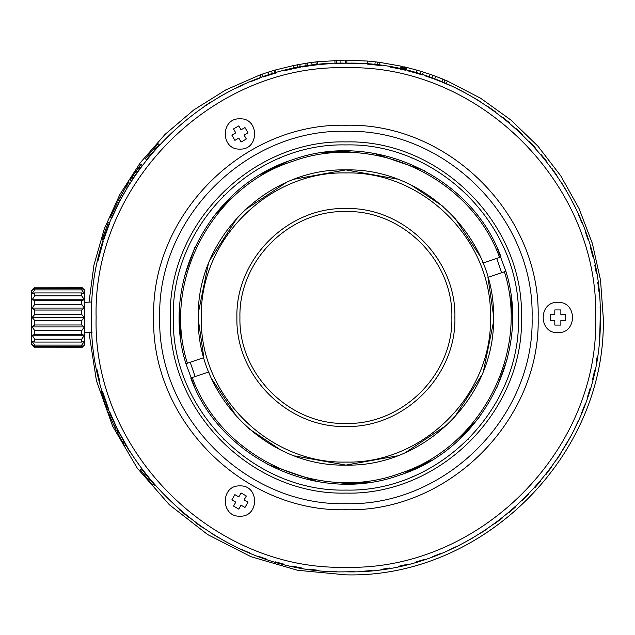 <?xml version="1.0" encoding="UTF-8"?>
<svg xmlns="http://www.w3.org/2000/svg" width="635" height="635" viewBox="0 0 635 635"><rect width="100%" height="100%" fill="white"/><g stroke="black" fill="none" stroke-linecap="round" stroke-linejoin="round"><path stroke-width="0.95" d="M34.774 287.226L81.709 287.306L84.399 290.338L81.709 288.361L34.774 288.361L34.774 289.901L81.709 289.901L84.399 293.608L81.709 292.925L34.774 292.925L34.774 295.815L81.709 295.815L84.399 299.768L81.709 300.458L34.774 300.458L34.774 304.356L81.709 304.356L84.399 308.062L81.709 310.039L81.709 314.476L84.399 317.5L81.709 320.524L34.774 320.524L34.774 324.961L81.709 324.961L84.399 326.938L81.709 330.652L34.774 330.652L34.774 334.542L81.709 334.542L84.399 335.232L81.709 339.185L34.774 339.185L34.774 342.074L81.709 342.074L84.399 341.392L81.709 345.107L34.774 345.107L34.774 346.639L81.709 346.639L84.399 344.662L81.709 347.694L34.774 347.774L31.75 344.749L31.75 290.251L34.774 287.226L81.709 287.306M34.774 347.694L32.083 344.662L34.774 346.639M34.774 345.107L32.083 341.392L34.774 342.074M34.774 339.185L32.083 335.232L34.774 334.542M34.774 330.652L32.083 326.938L34.774 324.961M34.774 320.524L32.083 317.5L34.774 314.476L81.709 314.476M81.709 310.039L34.774 310.039L34.774 314.476M34.774 310.039L32.083 308.062L34.774 304.356M34.774 300.458L32.083 299.768L34.774 295.815M34.774 292.925L32.083 293.608L34.774 289.901M34.774 288.361L32.083 290.338L34.774 287.306M81.709 347.694L34.774 347.774M81.709 345.107L81.709 346.639M81.709 339.185L81.709 342.074M32.083 335.232L84.399 335.232M81.709 330.652L81.709 334.542M32.083 326.938L84.399 326.938M81.709 320.524L81.709 324.961M32.083 317.5L84.399 317.5M32.083 308.062L84.399 308.062M81.709 300.458L81.709 304.356M32.083 299.768L84.399 299.768M81.709 292.925L81.709 295.815M81.709 288.361L81.709 289.901M81.709 287.226L84.733 290.251L84.733 344.749L81.709 347.774M92.051 301.966L84.741 302.363M84.733 332.637L92.027 332.637M111.022 415.02L109.633 415.639L108.283 412.305L109.664 411.694L117.181 428.704L130.389 452.541C130.453 453.469 116.435 428.18 117.181 428.704L113.768 421.386M273.812 73.612L263.279 76.97M272.224 74.081L269.034 75.073M268.168 75.351L264.358 76.605M263.596 76.867L265.009 76.383M312.293 65.413L306.229 66.294L305.76 63.302L307.292 63.063L293.33 65.58L275.399 69.993L276.288 72.89M317.563 64.762L314.841 65.08M344.789 60.15L317.421 61.73L317.897 64.722L312.055 65.445M309.158 65.849L308.253 65.977M299.791 64.318L300.26 67.31L293.807 68.572L293.33 65.58M345.63 63.182L345.9 63.175C481.798 59.674 603.726 181.602 600.226 317.5C603.726 453.398 481.798 575.326 345.9 571.825C210.002 575.326 88.074 453.398 91.575 317.5C88.074 181.602 210.002 59.674 345.9 63.175L345.543 63.182M376.976 65.087L377.349 62.079L379.952 62.413L379.579 65.421L367.078 64.064L367.443 61.055L346.853 60.15L346.901 63.182L338.645 63.286M336.709 63.341L334.97 63.413L334.915 60.388M337.891 63.302L337.264 63.325M336.344 63.357L335.55 63.389M556.57 459.978L570.603 436.618L556.57 459.978M417.028 70.175L423.323 72.072L422.339 74.938L416.044 73.041L417.028 70.175L406.662 67.429L405.979 70.374L400.455 69.096L401.13 66.151L379.952 62.413M441.857 81.978L434.586 79.145L435.57 76.279L447.27 80.955L446.278 83.828L441.857 81.978L442.841 79.105L437.698 77.081M435.57 76.279L432.721 75.24L431.736 78.105L429.204 77.208L430.189 74.343L421.029 71.358L420.045 74.224M343.471 63.19L345.9 63.175C481.798 59.674 603.726 181.602 600.226 317.5C603.726 453.398 481.798 575.326 345.9 571.825C210.002 575.326 88.074 453.398 91.575 317.5C88.074 181.602 210.002 59.674 345.9 63.175L363.958 63.818L345.773 63.175M268.986 75.089L268.105 72.192L275.399 69.993M264.128 73.493L272.923 70.715M261.16 77.708L260.279 74.811L262.422 74.065M268.105 72.192L260.279 74.811L225.75 89.924L193.794 109.918L165.1 134.358L140.287 162.735L119.888 194.429L104.338 228.759L93.964 265.001L88.995 302.363M317.421 61.73L307.292 63.063L307.769 66.056M314.698 62.047L311.753 62.428M297.894 67.747L297.426 64.754L299.768 64.318M346.853 60.15L343.924 60.158M337.836 60.277L336.01 60.341M367.443 61.055L377.349 62.079M374.833 64.834L375.206 61.825L369.705 61.254M404.146 69.937L404.82 66.985L403.9 66.77L403.217 69.723L405.217 70.191M404.908 70.12L405.59 67.167L404.82 66.985M405.368 70.231L406.051 67.278L405.59 67.167M405.678 70.302L406.051 67.278M405.828 70.342L406.36 67.35M400.606 69.136L401.13 66.151M400.756 69.167L401.288 66.183M401.066 69.231L401.439 66.215M401.526 69.334L402.209 66.389L401.749 66.286M402.296 69.509L402.979 66.564L402.209 66.389M401.899 66.318L402.979 66.564M443.857 82.796L444.841 79.931M432.721 75.24L430.189 74.343M344.599 63.182L343.979 63.182M309.078 62.801L311.69 62.436L312.174 65.421M311.666 62.436L314.087 62.127M337.899 60.277L343.027 60.166M338.257 60.269L343.503 60.166M403.9 66.77L405.9 67.239M404.67 66.953L405.13 67.056M308.61 65.929L302.165 66.969M369.34 64.262L369.792 64.302M401.225 69.271L403.987 69.898M402.455 69.548L403.217 69.723M401.376 69.302L401.995 69.437M436.713 79.947L437.142 80.113M345.9 567.277C212.431 570.722 92.678 450.969 96.123 317.5C92.678 184.031 212.431 64.278 345.9 67.723C479.369 64.278 599.122 184.031 595.678 317.5C599.122 450.969 479.369 570.722 345.9 567.277M557.832 302.363C538.313 301.45 538.313 333.55 557.832 332.637C577.358 333.55 577.358 301.45 557.832 302.363M239.935 118.824C220.416 117.912 220.416 150.011 239.935 149.098C259.453 150.011 259.453 117.912 239.935 118.824M239.935 485.902C220.416 484.989 220.416 517.088 239.935 516.184C259.453 517.088 259.453 484.989 239.935 485.902M565.999 444.929L570.246 437.277M558.752 456.692L561.348 452.636M546.116 474.321L551.394 467.336M534.694 487.902L540.441 481.306M522.343 500.658L528.542 494.474M509.143 512.516L515.755 506.786M495.141 523.431L502.134 518.176M480.409 533.336L487.759 528.582M465.026 542.195L472.686 537.964M449.064 549.958L457.002 546.275M432.594 556.585L440.769 553.466M415.703 562.054L424.077 559.506M398.478 566.325L407.003 564.372M380.992 569.389L389.636 568.031M363.331 571.222L372.054 570.476M354.346 571.683L345.591 571.825M327.851 571.183L336.59 571.651M310.197 569.301L318.889 570.381M292.727 566.198L301.315 567.88M275.503 561.888L283.956 564.166M258.628 556.379L266.898 559.237M242.181 549.712L250.23 553.141M226.235 541.909L234.021 545.894M210.868 533.011L218.369 537.535M196.167 523.073L203.327 528.098M103.259 241.316L98.06 260.469M96.909 369.276L99.822 381.738M141.557 468.9L154.821 485.331M179.364 509.714L188.984 517.644M211.391 101.663L204.041 106.418M226.774 92.805L219.115 97.036M242.737 85.042L234.799 88.725M259.207 78.415L251.031 81.534M276.098 72.946L267.724 75.494M293.322 68.675L284.798 70.628M328.47 63.778L319.746 64.524M357.997 63.468L355.211 63.349M381.603 65.699L372.912 64.619M399.074 68.802L390.485 67.12M416.298 73.12L407.845 70.842M433.173 78.621L424.902 75.763M449.62 85.288L441.571 81.859M465.566 93.091L457.779 89.106M480.933 101.989L473.432 97.465M495.633 111.927L488.474 106.902M509.611 122.88L502.817 117.356M522.788 134.771L516.398 128.794M535.107 147.558L529.145 141.145M546.497 161.171L540.996 154.361M556.911 175.538L551.902 168.362M566.301 190.603L561.808 183.094M574.619 206.288L570.659 198.485M581.819 222.512L578.414 214.455M587.867 239.204L585.033 230.926M592.741 256.27L590.486 247.817M596.408 273.637L594.757 265.049M596.305 361.966L597.257 356.211M598.861 291.251L597.805 282.535M592.59 379.325L594.574 370.8M587.677 396.383L590.248 388.017M581.589 413.052L584.74 404.892M574.35 429.26L578.056 421.338M152.321 152.559L146.463 159.687L145.32 158.694L158.115 143.756L159.25 144.748L154.472 150.058M148.368 477.695L153.845 484.219L152.67 485.172L140.359 469.829L141.541 468.876L146.288 475.091M133.279 177.959L131.516 180.681L130.151 180.015L131.905 177.284L133.279 177.959L137.247 172.093L135.874 171.418L131.905 177.284M140.065 168.132L138.684 167.457L140.93 164.401L142.311 165.076L137.247 172.093M128.032 186.301L126.667 185.634L128.548 182.562L129.913 183.229L120.491 199.723M120.444 199.811L119.848 200.97L118.483 200.303L120.15 197.128L121.214 195.151L122.579 195.818M119.007 202.621L111.927 217.829L110.561 217.162L117.642 201.954L119.007 202.621M104.711 236.831L103.695 239.927L102.322 239.252L103.338 236.164L104.711 236.831L108.521 226.219L107.156 225.552L103.338 236.164M107.156 225.552L108.466 222.226L109.831 222.893L108.521 226.219M103.576 394.684L102.179 395.303L101.068 391.716L102.457 391.096L108.569 408.908L107.188 409.519L106.037 406.487M123.492 440.841L123.746 441.301M124.349 442.381L125.96 445.191L124.571 445.81L122.96 443L124.349 442.381M600.011 307.165C600.519 306.237 599.916 338.36 599.44 337.439C599.908 338.384 600.519 306.253 600.011 307.165M560.864 320.524L565.404 320.524L565.404 314.476L560.864 314.476L560.864 309.928L554.807 309.928L554.807 314.476L550.267 314.476L550.267 320.524L554.807 320.524L554.807 325.072L560.864 325.072L560.864 320.524M241.038 129.826L238.768 125.889L233.529 128.921L235.799 132.85L231.862 135.12L234.894 140.367L238.823 138.097L241.094 142.026L246.34 139.001L244.07 135.064L247.999 132.794L244.975 127.556L241.038 129.826M235.799 502.15L233.529 506.079L238.768 509.111L241.038 505.174L244.975 507.444L247.999 502.206L244.07 499.935L246.34 495.998L241.094 492.974L238.823 496.903L234.894 494.633L231.862 499.88L235.799 502.15M139.763 168.553L138.382 167.878L135.874 171.418M138.684 167.457L138.382 167.878M140.43 165.068L138.414 167.823M121.515 197.787L120.15 197.128M126.881 188.23L125.516 187.563L121.214 195.151M126.667 185.634L125.516 187.563M107.434 405.892L106.045 406.503L103.688 399.875L102.338 395.788L103.727 395.168M102.179 395.303L102.338 395.788M102.322 395.724L101.306 392.501M111.887 417.084L110.498 417.695L114.046 425.656L115.435 425.037M109.633 415.639L110.498 417.695M117.959 430.292L116.57 430.911L115.006 427.672L116.388 427.061M114.046 425.656L115.006 427.672M119.11 432.586L117.721 433.197L122.96 443L117.03 431.816L118.412 431.205M345.9 125.246C448.635 122.611 540.79 214.765 538.155 317.5C540.79 420.235 448.635 512.389 345.9 509.754C243.165 512.389 151.011 420.235 153.646 317.5C151.011 214.765 243.165 122.611 345.9 125.246M138.208 168.116L137.311 169.362M135.088 172.545L135.89 171.386M104.14 401.193L103.656 399.78M102.425 396.065L102.965 397.716L104.354 397.105M345.9 131.302C445.397 128.746 534.654 218.003 532.098 317.5C534.654 416.997 445.397 506.254 345.9 503.698C246.404 506.254 157.147 416.997 159.702 317.5C157.147 218.003 246.404 128.746 345.9 131.302M139.883 168.386L139.589 168.791M345.9 493.101C252.063 495.522 167.878 411.337 170.299 317.5C167.878 223.671 252.063 139.478 345.9 141.899C439.737 139.478 523.923 223.671 521.502 317.5C523.923 411.337 439.737 495.522 345.9 493.101M345.9 490.077C438.118 492.442 520.843 409.718 518.477 317.5C520.843 225.282 438.118 142.557 345.9 144.923C253.683 142.557 170.958 225.282 173.323 317.5C170.958 409.718 253.683 492.442 345.9 490.077L346.567 490.077M505.341 251.46L505.079 250.841M467.931 195.469L467.455 195.001M411.925 158.052L411.345 157.813M345.9 144.923L345.234 144.923M279.829 158.075L279.241 158.321M223.869 195.469L223.401 195.945M186.452 251.476L186.214 252.055M186.46 383.54L186.722 384.159M223.869 439.531L224.345 439.999M279.876 476.948L280.456 477.187M411.972 476.925L412.559 476.687M467.931 439.531L468.4 439.055M505.349 383.524L505.587 382.945M370.467 482.187L341.424 483.957M317.413 481.552L267.486 464.399M194.453 386.731L185.928 363.696L187.357 363.212C161.727 281.71 211.407 186.69 292.957 161.219C373.205 131.882 470.408 177.149 499.594 257.445L483.084 263.041L482.592 261.81M180.864 339.598L179.38 317.5L179.586 309.324M184.777 275.471L194.977 247.134M212.717 217.559L232.712 195.366M260.588 174.506L287.203 161.671M321.334 152.813L350.377 151.043M510.937 295.402L512.421 317.5L512.215 325.676M507.024 359.529L496.824 387.866M479.084 417.441L459.089 439.642M431.213 460.494L404.598 473.329M374.388 153.448L424.315 170.601M497.348 248.269L505.873 271.304M496.721 258.421L501.571 272.756M195.08 376.579L190.23 362.244M88.995 332.637L96.417 380.635L112.72 426.379L137.327 468.249L169.362 504.754L207.685 534.583L250.928 556.681L297.553 570.27L345.9 574.85C483.418 578.398 606.798 455.017 603.25 317.5L600.519 280.13L592.391 243.546L579.041 208.534L560.745 175.832L537.893 146.129L510.969 120.063L480.544 98.187L447.27 80.955M432.618 75.2L430.324 74.39M342.432 60.174L341.884 60.182M294.68 455.922L345.9 465.098C424.767 467.122 495.522 396.367 493.498 317.5C495.522 238.633 424.767 167.878 345.9 169.902C267.033 167.878 196.278 238.633 198.303 317.5C196.278 396.367 267.033 467.122 345.9 465.098L397.272 455.867M345.9 172.934C423.156 170.95 492.45 240.252 490.474 317.5C492.45 394.756 423.156 464.05 345.9 462.074C268.645 464.05 199.35 394.756 201.327 317.5C199.35 240.252 268.645 170.95 345.9 172.934M480.29 256.476L454.723 217.789M443.151 206.47L411.52 185.293M397.121 179.078L345.9 169.902L294.529 179.133M405.479 452.541L447.167 424.878M454.041 417.957L481.79 375.11M483.553 370.753L493.419 322.374M493.482 315.238L487.942 277.376L504.444 271.788C530.074 353.29 480.393 448.318 398.844 473.781C318.595 503.118 221.393 457.851 192.207 377.555L208.717 371.959L209.209 373.19M236.903 317.5C235.41 375.745 287.655 427.99 345.9 426.498C404.146 427.99 456.39 375.745 454.898 317.5C456.39 259.255 404.146 207.01 345.9 208.502C287.655 207.01 235.41 259.255 236.903 317.5M211.511 378.523L237.077 417.211M248.65 428.53L280.281 449.707M286.322 182.459L244.634 210.129M237.76 217.043L210.01 259.89M208.248 264.247L198.382 312.634M198.318 319.762L203.859 357.624L187.357 363.212M499.594 257.445L501.023 256.961C471.599 175.887 373.475 130.167 292.473 159.782C210.145 185.491 160.012 281.44 185.92 363.704M192.207 377.555L190.778 378.039C220.202 459.113 318.325 504.833 399.328 475.218C481.655 449.509 531.789 353.568 505.881 271.296L504.444 271.788M239.935 317.5C238.482 374.126 289.274 424.918 345.9 423.466C402.526 424.918 453.319 374.126 451.866 317.5C453.319 260.874 402.526 210.082 345.9 211.534C289.274 210.082 238.482 260.874 239.935 317.5M274.915 73.287L274.026 70.39M271.566 71.12L272.455 74.017M263.247 76.986L262.358 74.089M316.365 64.897L315.889 61.905M336.629 63.349L336.582 60.317M340.931 63.23L340.884 60.198M345.242 63.182L345.186 60.15M138.565 170.22L137.192 169.545M139.652 168.704L138.271 168.029M105.077 399.256L103.688 399.875M103.783 395.351L102.394 395.962"/></g></svg>
